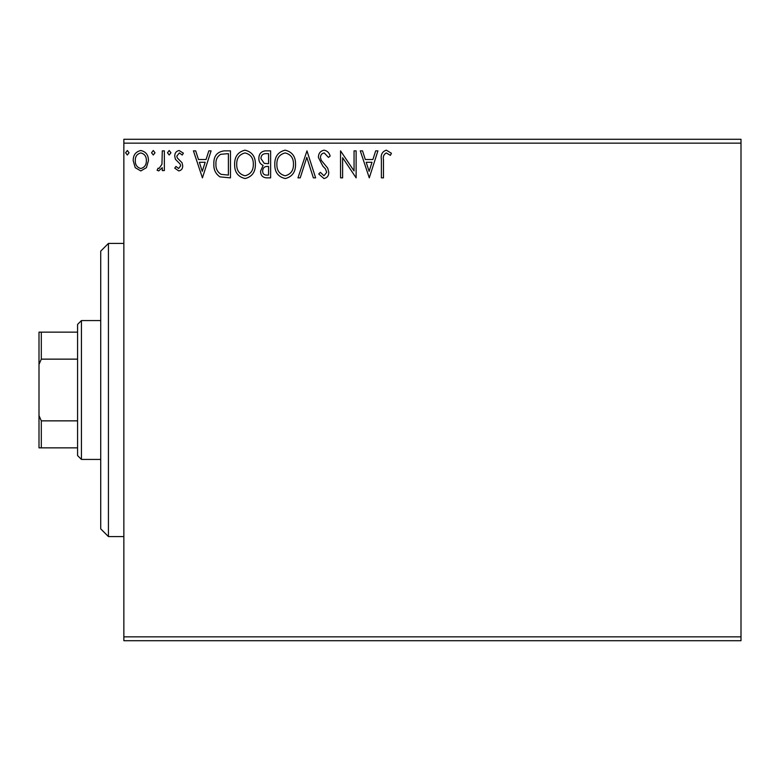 <?xml version="1.0" encoding="UTF-8"?>
<svg xmlns="http://www.w3.org/2000/svg" width="780" height="780" viewBox="0 0 780 780"><rect width="100%" height="100%" fill="white"/><g stroke="black" fill="none" stroke-linecap="round" stroke-linejoin="round"><path stroke-width="1.17" d="M146.416 167.671L140.809 170.937L135.223 167.68L133.204 160.67C133.146 155.074 135.691 151.691 140.809 150.511C145.948 151.681 148.483 155.064 148.434 160.67L146.416 167.671M164.356 150.862L164.356 170.586L162.279 170.586L162.279 167.68L158.672 170.937L157.092 170.255L158.077 168.158L159.013 168.509L161.957 164.258L162.279 150.862L164.356 150.862M178.747 170.937L174.739 168.129L175.958 166.432L178.62 168.509L180.628 165.857L180.131 164.063L175.422 159.266L174.739 156.214C174.72 153.036 176.182 151.135 179.127 150.511L183.397 153.182L182.208 155.015L179.351 152.939L176.816 156.107L177.314 157.989L182.042 162.718L182.705 165.76C182.744 168.655 181.428 170.381 178.747 170.937M224.201 150.862L230.47 150.862L230.47 177.859L219.96 176.884C215.572 173.843 213.544 169.553 213.857 164.014C213.544 156.224 216.996 151.837 224.201 150.862M270.631 150.862L270.631 177.859L266.809 177.859C262.694 177.655 260.618 175.422 260.588 171.171L263.123 165.418C260.247 164.053 258.833 161.752 258.853 158.525C258.882 154.06 261.007 151.505 265.229 150.862L270.631 150.862M306.969 150.862L315.627 177.859L313.365 177.859L306.803 157.375L300.232 177.859L297.97 177.859L306.969 150.862M354.052 150.862L356.128 150.862L356.128 177.859L342.625 157.716L342.625 177.859L340.548 177.859L340.548 150.862L354.052 170.947L354.052 150.862M383.477 159.89L383.477 177.859L381.391 177.859L381.391 159.627C380.562 154.723 382.21 151.573 386.334 150.169L391.433 153.28L390.38 155.357L386.353 152.939C383.809 154.264 382.844 156.585 383.477 159.89M123.854 143.14L123.854 139.288L741 139.288L741 143.14L123.854 143.14L123.854 636.86L741 636.86L741 640.712L123.854 640.712L123.854 636.86M741 143.14L741 636.86M369.281 177.859L360.282 150.862L362.544 150.862L365.313 159.51L372.898 159.51L375.677 150.862L377.93 150.862L369.281 177.859M324.1 150.169C327.239 150.803 329.267 152.763 330.164 156.068L328.477 157.433L324.246 152.939C321.779 153.387 320.522 154.908 320.473 157.511L321.155 160.163L327.717 168.139L328.78 172.243C328.819 175.753 327.21 177.85 323.953 178.552L318.737 173.979L320.365 172.322L323.983 175.783L326.703 172.361L325.445 168.87L322.881 166.189L318.396 157.472C318.435 153.426 320.336 150.989 324.1 150.169M295.552 164.239C295.698 171.941 292.285 176.709 285.295 178.552C278.148 176.884 274.648 172.156 274.784 164.365C274.648 156.653 278.099 151.924 285.129 150.169C292.178 151.856 295.649 156.556 295.552 164.239M255.391 164.239C255.548 171.941 252.125 176.709 245.144 178.552C237.998 176.884 234.487 172.156 234.624 164.365C234.497 156.653 237.949 151.924 244.978 150.169C252.018 151.856 255.489 156.556 255.391 164.239M202.429 177.859L193.43 150.862L195.692 150.862L198.471 159.51L206.056 159.51L208.826 150.862L211.088 150.862L202.429 177.859M170.937 152.763L169.201 155.015L167.476 152.763L169.201 150.511L170.937 152.763M155.015 152.763L153.28 155.015L151.554 152.763L153.28 150.511L155.015 152.763M129.051 152.763L127.316 155.015L125.59 152.763L127.316 150.511L129.051 152.763M366.2 162.279L369.115 171.346L372.011 162.279L366.2 162.279M276.861 164.375C276.754 170.557 279.532 174.359 285.207 175.783C290.843 174.281 293.602 170.44 293.475 164.249C293.572 158.106 290.813 154.333 285.207 152.939C279.503 154.333 276.724 158.145 276.861 164.375M266.399 175.091L268.554 175.091L268.554 166.432L267.491 166.432C264.381 166.413 262.772 167.973 262.665 171.122C262.665 173.657 263.913 174.974 266.399 175.091M267.501 163.663L268.554 163.663L268.554 153.631L266.175 153.631C262.87 153.582 261.125 155.21 260.93 158.525L264.196 163.342L267.501 163.663M236.701 164.375C236.603 170.557 239.382 174.359 245.047 175.783C250.692 174.281 253.441 170.44 253.315 164.249C253.422 158.106 250.663 154.333 245.047 152.939C239.353 154.333 236.574 158.145 236.701 164.375M228.394 175.091L228.394 153.631L220.603 154.313C217.23 156.566 215.67 159.793 215.933 164.024C215.67 168.568 217.376 172 221.052 174.33L228.394 175.091M199.358 162.279L202.264 171.346L205.169 162.279L199.358 162.279M135.281 160.651C135.194 164.843 137.036 167.456 140.819 168.509C144.602 167.466 146.445 164.843 146.357 160.651C146.455 156.478 144.602 153.904 140.819 152.939C137.026 153.904 135.184 156.478 135.281 160.651M108.43 536.572L100.718 528.859L100.718 251.14L108.43 243.428L108.43 536.572L123.854 536.572M81.432 459.43L77.571 455.569L77.571 324.431L81.432 320.57L81.432 459.43L100.718 459.43M81.432 320.57L100.718 320.57M77.571 447.856L39 447.856L39 332.144L41.311 332.144L41.311 359.141L39 364.426M39 415.574L41.311 420.859L41.311 447.856M77.571 420.859L41.311 420.859M77.571 359.141L41.311 359.141M77.571 332.144L41.311 332.144M108.43 243.428L123.854 243.428"/></g></svg>
